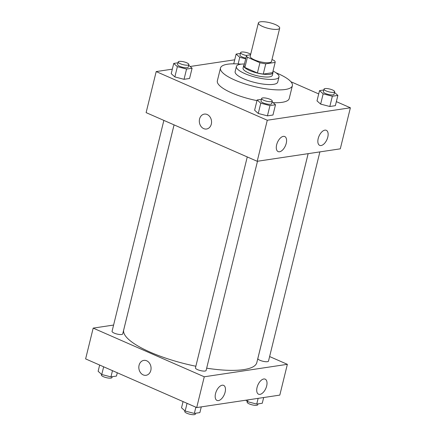 <?xml version="1.0" encoding="UTF-8"?>
<svg xmlns="http://www.w3.org/2000/svg" width="436" height="436" viewBox="0 0 436 436"><rect width="100%" height="100%" fill="white"/><g stroke="black" fill="none" stroke-linecap="round" stroke-linejoin="round"><path stroke-width="0.65" d="M275.432 24.59A10.965 2.927 -166.2 0 1 279.689 28.166A10.965 2.927 -166.2 0 1 268.342 28.395A10.965 2.927 -166.2 0 1 258.39 22.934A10.965 2.927 -166.2 0 1 264.576 21.8A10.965 2.927 -166.2 0 1 275.432 24.59M279.689 28.166L271.497 61.514A10.965 2.927 -166.2 0 1 260.15 61.743A10.965 2.927 -166.2 0 1 250.199 56.282L258.39 22.934M250.569 54.783L246.547 55.388A14.726 3.935 -166.2 0 0 247.386 57.23L259.927 62.724A14.726 3.935 -166.2 0 0 265.775 63.814L275.149 62.408A14.726 3.935 -166.2 0 0 274.309 60.566L271.982 59.547M265.775 63.814L263.251 74.076L272.631 72.67L275.149 62.408M263.251 74.076A14.726 3.935 -166.2 0 1 257.404 72.981L259.927 62.724M246.547 55.388L244.024 65.651A14.726 3.935 -166.2 0 0 244.869 67.493L257.404 72.981M244.231 64.806A15.075 4.028 13.8 0 0 243.686 65.564A15.075 4.028 13.8 0 0 253.245 71.886A15.075 4.028 13.8 0 0 270.075 74.305A15.075 4.028 13.8 0 0 272.969 72.758A15.075 4.028 13.8 0 0 272.832 71.831M272.969 72.758L272.337 75.319A15.075 4.028 -166.2 0 1 269.448 76.872A15.075 4.028 -166.2 0 1 252.613 74.452A15.075 4.028 -166.2 0 1 243.054 68.13L243.686 65.564M244.869 67.493L247.386 57.23M244.433 63.994A21.931 5.859 13.8 0 0 236.399 66.495A21.931 5.859 13.8 0 0 250.302 75.69A21.931 5.859 13.8 0 0 274.789 79.21A21.931 5.859 13.8 0 0 278.996 76.954A21.931 5.859 13.8 0 0 273.034 71.019M236.399 66.495L235.14 71.624A21.931 5.859 13.8 0 0 249.043 80.824A21.931 5.859 13.8 0 0 273.53 84.344A21.931 5.859 13.8 0 0 277.732 82.088L278.996 76.954M241.054 64.174A37.006 9.886 13.8 0 0 220.496 68.027A37.006 9.886 13.8 0 0 243.958 83.549A37.006 9.886 13.8 0 0 285.275 89.489A37.006 9.886 13.8 0 0 292.376 85.685A37.006 9.886 13.8 0 0 275.944 72.747M292.376 85.685L289.226 98.509A37.006 9.886 -166.2 0 1 282.125 102.318A37.006 9.886 -166.2 0 1 273.127 102.667M256.978 100.623A37.006 9.886 -166.2 0 1 217.346 80.856L220.496 68.027M172.329 69.161L156.192 71.58L267.279 120.243L350.381 107.785L336.347 101.637M318.716 93.914L290.894 81.728M234.721 59.803L190.134 66.49M323.801 89.98L319.523 90.623L317.005 100.88L320.645 104.106L329.823 106.498L335.36 105.665L337.878 95.408L334.494 92.41M261.415 99.332L257.136 99.975L254.613 110.237L258.259 113.458L267.432 115.851L272.969 115.022L275.492 104.76L272.108 101.762M178.013 62.795L173.735 63.438L171.217 73.695L174.858 76.921L184.036 79.314L189.567 78.48L192.091 68.223L188.706 65.226M204.321 114.112A7.537 6.088 -98.5 0 0 199.563 118.99A7.537 6.088 81.5 0 1 204.321 114.112A7.537 6.088 81.5 0 1 211.46 120.663A7.537 6.088 81.5 0 1 206.555 129.018A7.537 6.088 81.5 0 1 199.563 118.99A7.537 6.088 -98.5 0 0 206.555 129.018M267.279 120.243L257.196 161.293L146.115 112.624L156.192 71.58M257.196 161.293L340.298 148.834L350.381 107.785M279.547 151.761A8.224 4.322 -66.3 0 1 278.141 151.597A8.224 4.322 -66.3 0 1 277.481 142.332A8.224 4.322 -66.3 0 1 284.741 136.533A8.224 4.322 -66.3 0 1 285.869 144.583A8.224 4.322 -66.3 0 1 279.547 151.761M321.098 145.531A8.224 4.322 -66.3 0 1 319.686 145.368A8.224 4.322 -66.3 0 1 319.032 136.103A8.224 4.322 -66.3 0 1 326.286 130.304A8.224 4.322 -66.3 0 1 327.42 138.354A8.224 4.322 -66.3 0 1 321.098 145.531M308.143 153.652L256.826 362.567A68.534 18.307 -166.2 0 1 206.669 368.18M195.857 366.235A68.534 18.307 -166.2 0 1 123.72 329.872L174.073 124.876M257.496 161.249L206.103 370.475A5.483 1.466 -166.2 0 1 200.429 370.589A5.483 1.466 -166.2 0 1 195.459 367.859L247.261 156.938M319.882 151.892L268.494 361.122A5.483 1.466 -166.2 0 1 262.821 361.237A5.483 1.466 -166.2 0 1 257.845 358.506L308.159 153.652M174.057 124.865L122.707 333.938A5.483 1.466 -166.2 0 1 117.033 334.052A5.483 1.466 -166.2 0 1 112.057 331.322L163.865 120.401M287.368 364.327L204.266 376.786L196.707 407.567L279.808 395.109L287.368 364.327L269.617 356.55M113.594 325.054L93.184 328.117L204.266 376.786M215.526 393.626A8.224 4.322 -66.3 0 1 223.619 385.375A8.224 4.322 -66.3 0 1 224.747 393.425A8.224 4.322 -66.3 0 1 218.425 400.608A8.224 4.322 -66.3 0 1 217.019 400.444A8.224 4.322 -66.3 0 1 215.526 393.626M266.663 385.964A8.224 4.322 -66.3 0 1 259.976 394.378A8.224 4.322 -66.3 0 1 258.564 394.215A8.224 4.322 -66.3 0 1 257.91 384.944A8.224 4.322 -66.3 0 1 265.164 379.146A8.224 4.322 -66.3 0 1 266.663 385.964M93.184 328.117L85.62 358.899L196.707 407.567M146.676 360.785A7.537 6.088 81.5 0 1 151.063 368.703A7.537 6.088 81.5 0 1 146.06 375.298A7.537 6.088 81.5 0 1 138.921 368.747A7.537 6.088 81.5 0 1 143.826 360.387A7.537 6.088 81.5 0 1 146.676 360.785M143.826 360.387A7.537 6.088 -98.5 0 0 138.926 368.747A7.537 6.088 -98.5 0 0 146.065 375.298M99.653 365.046L98.122 371.281L101.762 374.502L110.94 376.895L116.477 376.066L117.284 372.775M101.762 374.502L103.654 366.801M110.94 376.895L112.472 370.665M112.199 376.709L111.992 377.549A5.483 1.466 -166.2 0 1 106.319 377.663A5.483 1.466 -166.2 0 1 101.343 374.933L101.506 374.279M245.866 400.199L247.55 401.687L256.728 404.079L262.265 403.251L263.671 397.528M247.55 401.687L247.997 399.877M256.728 404.079L258.134 398.357M257.987 403.894L257.78 404.733A5.483 1.466 -166.2 0 1 252.106 404.848A5.483 1.466 -166.2 0 1 247.13 402.117L247.294 401.458M183.055 401.589L181.523 407.818L185.164 411.044L194.342 413.437L199.873 412.603L201.279 406.881M185.164 411.044L187.055 403.338M194.342 413.437L195.873 407.202M195.601 413.246L195.393 414.086A5.483 1.466 -166.2 0 1 189.72 414.2A5.483 1.466 -166.2 0 1 184.744 411.47L184.908 410.816M240.4 53.443L236.127 54.08L239.767 57.307L245.697 58.849M245.882 58.102A5.483 1.466 -166.2 0 1 239.974 55.165L240.607 52.603A5.483 1.466 -166.2 0 1 243.702 52.037A5.483 1.466 -166.2 0 1 249.125 53.432A5.483 1.466 -166.2 0 1 250.684 54.304M238.132 63.95L239.767 57.307M233.734 63.814L236.127 54.08M246.509 55.536A5.483 1.466 -166.2 0 1 240.607 52.603M173.735 63.438L177.376 66.659L186.554 69.052L192.091 68.223M188.87 64.572L188.238 67.139A5.483 1.466 -166.2 0 1 182.564 67.253A5.483 1.466 -166.2 0 1 177.588 64.523L178.22 61.956A5.483 1.466 -166.2 0 1 181.311 61.389A5.483 1.466 -166.2 0 1 186.739 62.784A5.483 1.466 -166.2 0 1 188.87 64.572A5.483 1.466 -166.2 0 1 183.191 64.686A5.483 1.466 -166.2 0 1 178.22 61.956M171.217 73.695L174.858 76.921L177.376 66.659M174.858 76.921L184.036 79.314L186.554 69.052M184.036 79.314L189.567 78.48M319.523 90.623L323.163 93.844L332.341 96.236L337.878 95.408M334.657 91.756L334.025 94.323A5.483 1.466 -166.2 0 1 328.352 94.438A5.483 1.466 -166.2 0 1 323.376 91.707L324.008 89.14A5.483 1.466 -166.2 0 1 327.098 88.573A5.483 1.466 -166.2 0 1 332.526 89.969A5.483 1.466 -166.2 0 1 334.657 91.756A5.483 1.466 -166.2 0 1 328.984 91.871A5.483 1.466 -166.2 0 1 324.008 89.14M317.005 100.88L320.645 104.106L323.163 93.844M320.645 104.106L329.823 106.498L332.341 96.236M329.823 106.498L335.36 105.665M257.136 99.975L260.777 103.196L269.955 105.588L275.492 104.76M272.266 101.108L271.639 103.675A5.483 1.466 -166.2 0 1 265.965 103.79A5.483 1.466 -166.2 0 1 260.99 101.059L261.616 98.492A5.483 1.466 -166.2 0 1 264.712 97.926A5.483 1.466 -166.2 0 1 270.14 99.321A5.483 1.466 -166.2 0 1 272.266 101.108A5.483 1.466 -166.2 0 1 266.592 101.223A5.483 1.466 -166.2 0 1 261.616 98.492M254.613 110.237L258.259 113.458L260.777 103.196M258.259 113.458L267.432 115.851L269.955 105.588M267.432 115.851L272.969 115.022"/></g></svg>
